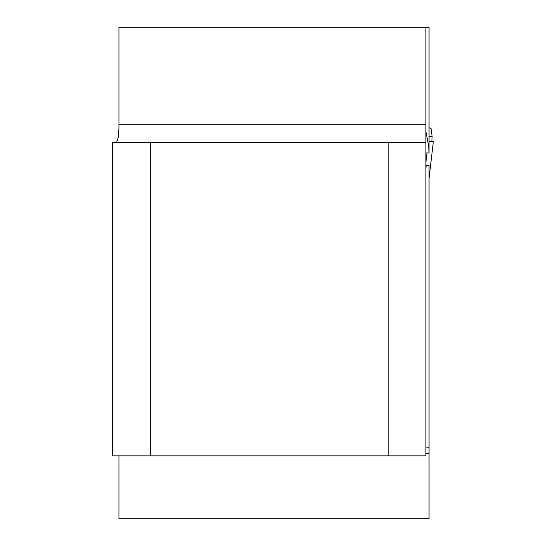 <?xml version="1.0" encoding="UTF-8"?>
<svg xmlns="http://www.w3.org/2000/svg" width="546" height="546" viewBox="0 0 546 546"><rect width="100%" height="100%" fill="white"/><g stroke="black" fill="none" stroke-linecap="round" stroke-linejoin="round"><path stroke-width="0.82" d="M116.503 142.608L118.339 137.319L118.939 128.412L118.939 27.3L429.047 27.3L429.047 152.976L428.719 146.594L425.907 131.436M118.939 455.862L118.939 518.7L429.047 518.7L429.047 165.547L426.235 165.547L425.907 168.236M425.907 142.608L112.653 142.608L112.653 455.862L425.907 455.862L425.907 124.72L118.939 124.72M425.907 27.3L425.907 124.72M425.907 447.065L429.047 447.283M388.206 142.608L388.206 455.862M150.355 142.608L150.355 455.862M425.907 152.976L428.726 152.976M429.047 127.716L431.033 128.556L432.139 136.316L429.047 136.316M431.866 141.667L432.139 136.316M429.047 141.667L433.347 141.667L429.047 178.419M426.999 152.976L425.907 162.333M429.047 453.351L425.907 453.351"/></g></svg>
